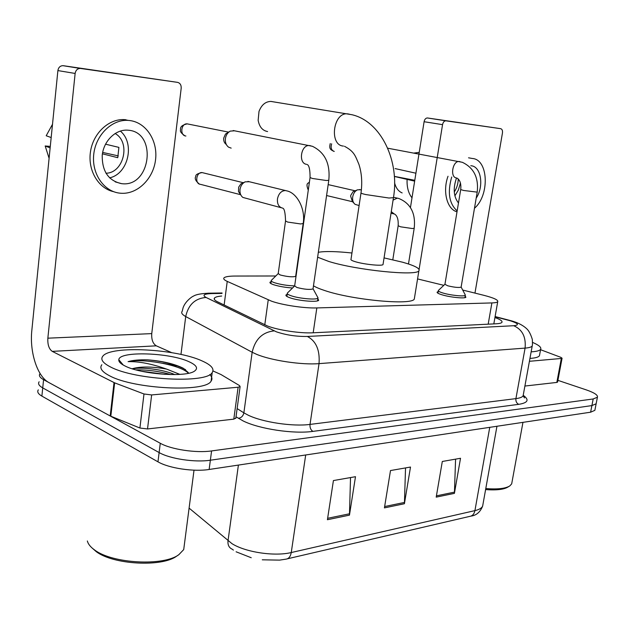 <?xml version="1.0" encoding="UTF-8"?>
<svg xmlns="http://www.w3.org/2000/svg" width="629" height="629" viewBox="0 0 629 629"><rect width="100%" height="100%" fill="white"/><g stroke="black" fill="none" stroke-linecap="round" stroke-linejoin="round"><path stroke-width="0.94" d="M292.548 287.98C285.362 287.5 279.064 286.415 273.646 284.733C270.682 283.71 269.495 282.846 270.085 282.146L271.138 281.65M465.177 296.086L465.908 297.21C465.153 298.822 450.128 297.32 442.006 294.804C438.342 293.68 436.73 292.768 437.179 292.068L438.177 291.636M317.849 298.744L318.667 300.292C317.37 302.478 298.429 300.859 289.977 297.792C286.722 296.644 285.424 295.677 286.085 294.875L287.201 294.325M275.793 275.982L235.034 276.052C229.035 276.084 225.371 276.674 224.058 277.814C223.114 278.789 224.168 279.984 227.234 281.391L271.461 301.149C282.287 305.081 304.42 308.391 316.827 307.927L491.894 302.926C495.172 302.816 497.114 302.415 497.72 301.708C498.388 300.002 493.804 297.879 483.968 295.347L462.692 290.04M443.83 285.33L417.562 278.922M221.675 296.031C217.87 296.353 215.495 296.998 214.544 297.965C213.593 299.042 214.607 300.332 217.579 301.818L267.467 325.987C278.293 330.209 300.52 333.535 313.022 332.796L496.179 323.786C499.402 323.613 501.313 323.133 501.918 322.355C502.634 321.073 500.307 319.469 494.937 317.543M557.915 380.356L586.236 389.87C594.319 392.677 598.045 395.122 597.416 397.221L593.186 398.967L211.588 450.93C196.264 453.218 171.143 449.468 160.269 443.264L43.582 379.664C39.816 377.557 38.613 375.56 39.973 373.681L40.099 373.524M595.003 409.605L594.861 410.336L590.615 412.199L209.143 469.47C193.834 471.978 168.784 468.235 157.973 461.828L41.884 396.105L42.733 387.896C38.974 385.75 37.779 383.706 39.14 381.779C37.779 383.706 38.974 385.75 42.733 387.896L159.121 452.558L42.733 387.896L43.582 379.664M209.143 469.47L210.361 460.216C195.045 462.614 169.964 458.863 159.121 452.558C169.964 458.863 195.045 462.614 210.361 460.216L591.897 405.587L210.361 460.216L211.588 450.93M596.276 403.079L596.143 403.787L591.897 405.587L596.143 403.787L596.276 403.079M455.577 459.146L454.413 493.364L460.522 458.274L442.305 461.474L436.204 497.138L454.413 493.364M350.526 477.568L349.457 515.143L355.487 476.696L333.417 480.564L327.418 519.719L349.457 515.143M405.532 467.921L404.416 503.735L410.501 467.048L390.499 470.555L384.429 507.886L404.416 503.735M41.884 396.105C38.141 393.919 36.954 391.836 38.314 389.854M119.982 362.611L120.996 362.351M235.851 417.978L233.799 419.15L238.116 387.236L151.644 394.933L147.524 428.954L139.905 428.027L110.193 415.966L48.991 382.621C37.308 376.622 29.437 352.012 31.843 330.304L57.892 70.582C58.442 67.476 60.101 65.841 62.869 65.668L80.182 68.427C77.383 68.608 75.708 70.283 75.134 73.451L47.851 338.182C47.529 344.661 48.991 349.056 52.246 351.367L114.643 382.857L143.986 393.982L151.644 394.933M233.799 419.15L147.524 428.954M171.709 352.657L156.306 345.832C152.91 343.709 151.392 339.636 151.754 333.614L181.191 88.225C181.325 85.009 180.114 83.052 177.575 82.368L63.332 65.707M177.575 82.368L80.646 68.467M238.116 387.236L240.105 386.599L239.515 385.585L221.023 374.554L212.979 370.953M128.363 130.227L127.671 130.172C115.681 129.22 103.691 140.857 102.236 155.174C101.984 171.316 108.471 180.822 121.696 183.684L122.348 183.739C150.905 186.844 157.36 132.216 128.363 130.227M121.271 193.276C137.743 194.298 153.445 178.612 155.567 159.64C157.926 140.692 146.062 122.27 129.456 120.501L128.19 120.391C111.954 119.18 95.679 134.999 93.729 154.467C91.559 173.918 104.084 191.711 120.068 193.182L121.271 193.276M118.291 155.89L102.653 152.422M50.281 146.415L45.186 145.975L50.139 147.886M45.186 145.975L49.093 158.296M125.879 119.754L124.613 119.644C108.935 118.496 93.108 133.151 90.458 151.833C87.62 170.498 98.501 188.558 113.707 191.696M52.506 124.275L46.2 135.754L51.177 137.547M105.947 173.227C123.842 173.117 131.029 142.138 115.076 133.497M102.417 153.814L117.757 157.69L118.905 147.39L105.515 144.175M109.556 177.85C128.174 174.076 135.314 143.341 120.32 131.06M184.423 544.116L183.715 549.589L178.88 554.644L176.702 556.099C162.203 567.295 113.165 564.763 96.182 551.594L92.078 547.977M178.88 554.644C163.768 566.352 112.284 563.678 94.515 549.903C90.474 547.002 88.084 544.03 87.36 540.971M202.106 360.936C211.25 365.009 214.615 368.885 212.209 372.565C207.122 383.674 135.235 380.175 110.641 367.022C102.857 363.067 100.247 359.466 102.794 356.218C110.507 345.29 176.348 348.859 202.106 360.936M209.779 374.577C212.115 376.889 212.547 379.059 211.092 381.088C205.974 392.52 134.166 389.233 109.643 375.82C101.882 371.802 99.28 368.107 101.835 364.757M188.283 372.541L183.267 368.24C174.272 363.829 162.463 361.038 147.839 359.859C139.363 359.615 132.774 360.213 128.088 361.644C138.97 361.353 151.77 363.821 166.496 369.058C152.029 366.455 140.582 366.353 132.161 368.759M125.163 366.054C120.666 363.845 118.543 361.738 118.81 359.741C119.054 350.778 169.94 352.554 189.156 361.793C196.586 365.213 198.387 368.303 194.581 371.063C186.451 377.534 141.187 374.404 125.163 366.054M179.863 374.381L166.496 369.058M174.815 374.585C162.4 369.152 140.841 366.919 132.467 368.861M171.017 374.593C158.854 371.244 147.178 369.671 135.966 369.876M185.594 369.671C176.159 364.584 163.571 361.313 147.839 359.859M165.199 374.389L141.509 371.228M188.448 373.264C180.531 364.6 141.321 358.16 128.088 361.644M272.027 101.568L270.934 101.434C265.524 101.528 261.546 104.854 259.006 111.404L258.149 120.296C259.345 126.861 262.49 130.62 267.6 131.547M360.983 193.048L351.013 259.234C350.463 259.863 351.957 260.705 355.495 261.766C364.175 264.408 382.023 266.224 383.014 264.589L383.085 264.133M384.06 257.89L402.749 262.254C415.054 265.752 420.424 268.622 418.867 270.847C416.304 276.249 356.761 270.211 328.888 261.491L317.629 257.206M414.558 297.446L414.291 299.105C411.57 305.49 352.24 299.994 324.619 290.504C319.571 288.853 315.86 287.28 313.478 285.786M318.345 252.292C324.965 251.113 336.169 251.341 351.949 253M313.077 288.554L313.022 288.931C309.665 289.867 304.287 289.379 296.896 287.477L294.663 285.896C287.414 285.652 280.754 284.615 274.669 282.783C271.885 281.823 270.769 281.021 271.319 280.377M317.456 296.841L317.952 298.083C316.725 300.119 298.987 298.586 291.054 295.732C287.996 294.663 286.777 293.759 287.39 293.02M231.173 148.122L228.586 147.17C226.126 145.275 225.064 142.429 225.402 138.632C225.984 135.046 227.619 132.538 230.316 131.107L234.546 130.808M226.409 144.67L226.023 144.238C224.254 142.869 223.484 140.825 223.727 138.089L225.496 134.04L229.899 131.327M461.159 286.958L461.12 287.162C458.722 287.815 454.24 287.359 447.691 285.778L444.939 284.292L460.695 189.659M465.028 294.498L465.311 295.268C464.603 296.762 450.521 295.347 442.902 292.996C439.467 291.95 437.949 291.101 438.374 290.456L444.923 284.3M295.709 276.06L295.661 276.39C292.438 277.224 287.304 276.752 280.251 274.983L278.215 273.576L285.503 221.196M281.202 207.727L242.849 197.427C240.624 195.65 239.68 193.001 240.019 189.463C240.648 185.759 242.377 183.22 245.208 181.844L249.351 181.742M240.844 194.998L238.493 191.586L238.674 187.151L240.891 183.896L245.208 181.844M359.104 205.541L355.141 204.37C353.128 202.837 352.311 200.352 352.704 196.924C353.372 193.362 354.992 191.004 357.539 189.824L360.456 189.761M353.757 202.947L352.397 201.539L350.636 196.177L350.848 195.194L353.081 191.672L357.539 189.824M557.601 382.023L556.83 382.424L561.327 358.459L529.414 361.298M556.83 382.424L524.9 386.049M410.423 207.751L424.095 121.719C424.622 119.345 425.699 118.095 427.327 117.961L445.804 120.823C444.176 120.957 443.091 122.23 442.549 124.644L419.095 269.44M474.966 293.098L502.453 132.986C502.72 130.573 502.131 129.134 500.692 128.678L427.492 117.977M500.692 128.678L445.961 120.839M561.327 358.459L562.074 358.216L560.895 357.358L540.563 349.708M476.192 198.135C484.188 186.428 481.146 166.237 471.035 165.757L470.791 165.734M456.528 177.976C452.919 188.346 453.572 196.68 458.478 202.986M414.786 180.295L394.344 176.372M474.478 208.246C489.794 195.289 488.521 159.294 472.253 158.477L468.542 157.8M394.352 176.442L414.653 181.144M407.081 179.556C406.79 187.183 408.425 193.276 411.995 197.836M394.572 182.835C395.924 188.016 398.456 191.381 402.151 192.922M448.021 176.254C442.376 191.483 447.109 209.433 457.008 211.8M451.724 176.993C447.313 192.348 449.13 203.662 457.157 210.919M415.911 173.211L395.106 168.588M413.929 153.067L419.229 152.367L413.968 153.075M454.272 191.994C456.803 188.181 458.132 183.849 458.25 178.998M454.885 195.886L458.368 190.029L460.428 183.086M508.987 486.414L507.98 487.011C503.892 489.535 496.43 490.392 485.604 489.582M511.967 482.317L511.684 483.858L509.804 485.926C505.433 488.607 497.429 489.488 485.792 488.552M532.559 342.404C538.88 345.101 541.577 347.389 540.641 349.276C539.721 350.683 536.561 351.54 531.143 351.847M539.658 354.614L539.454 355.715C538.534 357.17 535.358 358.066 529.948 358.404M264.778 324.871L268.237 299.876M313.187 332.788L316.827 307.927M224.136 305.018L227.234 281.391M488.183 324.179L491.894 302.926M222.013 293.421L211.721 293.578C203.953 293.861 202.074 295.158 206.092 297.462L276.414 331.837C286.179 335.092 296.487 336.633 307.361 336.46L513.696 325.72C519.523 325.091 518.453 323.463 510.481 320.837L495.07 316.78M532.386 344.944L532.213 345.989C531.458 347.09 529.075 347.79 525.081 348.112L319.029 363.625C301.975 365.111 271.201 360.511 256.522 354.284L252.158 352.256L243.871 412.852L248.148 415.164C262.552 422.232 293.012 426.784 310.026 424.41L515.914 398.621C519.916 398.102 522.322 397.158 523.116 395.798L523.344 394.556M523.297 395.374C529.5 399.84 527.983 402.827 518.744 404.337L312.928 431.376C310.742 430.032 309.775 427.712 310.026 424.41L319.029 363.625C320.019 350.156 316.128 341.099 307.361 336.46M510.064 320.444L507.87 320.106M312.928 431.376C293.79 434.175 259.297 429.017 243.14 420.943L236.017 416.791M160.269 443.264L157.973 461.828M593.186 398.967L590.615 412.199M274.205 330.885C262.497 332.081 255.154 339.204 252.158 352.256L185.712 316.544L180.971 354.457M206.092 297.462C195.116 298.35 188.33 304.711 185.712 316.544C182.111 314.563 180.932 312.825 182.19 311.331L183.133 307.612C185.508 300.898 192.781 296.11 193.386 296.18C195.933 294.458 201.5 293.452 210.07 293.169L207.806 293.208M237.125 408.583L243.871 412.852C243.148 416.044 241.308 417.868 238.344 418.301M513.696 325.72C522.329 329.494 526.127 336.955 525.081 348.112L515.914 398.621C515.646 401.357 516.59 403.268 518.744 404.337M211.721 293.578L210.07 293.169L222.068 292.988M189.093 508.114L232.03 543.692C245.585 552.286 274.7 556.634 291.251 552.545C290.512 556.586 288.727 558.788 285.912 559.157L279.543 560.125L262.285 559.81M233.422 550.092L232.211 549.203C229.027 547.749 227.627 544.958 228.012 540.854L238.399 465.083M287.311 558.827L469.564 516.433C472.379 516.024 474.172 514.082 474.926 510.622C479.133 509.632 481.704 508.13 482.64 506.133L482.97 504.316M305.694 454.979L291.251 552.545L474.926 510.622L489.747 427.343M404.541 502.429L384.649 506.534M349.582 513.767L327.63 518.304M454.539 492.114L436.424 495.849M151.754 333.614L47.851 338.182M156.306 345.832L52.246 351.367M110.193 415.966L114.022 382.581M75.134 73.451L57.892 70.582M114.643 382.857L110.814 416.256M139.905 428.027L143.986 393.982M119.652 362.218L120.682 361.974M120.839 363.405L121.719 363.208M162.817 363.271L177.976 366.125M344.503 146.298C354.473 151.565 355.306 156.008 358.876 164.24C361.699 172.818 362.414 182.331 361.03 192.773C360.511 193.103 362.06 193.701 365.677 194.542L388.966 198.025L393.455 197.679M343.465 146.07C328.991 145.417 333 112.3 347.467 113.841L349.347 114.156M185.893 136.013C179.642 135.683 180.987 123.119 187.206 123.874L188.181 124.062M186.947 123.842L187.371 123.882M328.794 180.326L326.278 180.499L312.44 178.471L310.066 177.567C310.097 169.877 309.177 165.545 307.298 164.554M306.582 164.342C298.083 163.359 300.898 144.56 309.437 145.551L310.883 145.849M334.258 151.416C331.365 150.425 330.5 147.894 331.656 143.813M477.207 192.136L463.604 190.469L460.711 189.565C461.293 183.943 460.106 180.138 457.149 178.156M456.316 177.928C449.782 177.142 452.668 160.678 459.217 161.504L460.066 161.669M240.593 194.699L200.533 184.352C194.51 184.014 196.169 171.843 202.145 172.598L203.269 172.865M201.539 172.535L202.145 172.598M303.178 223.499L300.662 223.955L287.642 222.061L285.542 220.96C285.307 212.861 284.379 208.6 282.751 208.168M282.515 208.097C278.796 207.122 277.106 204.071 277.452 198.945C278.623 193.535 281.305 190.736 285.472 190.548L287.005 190.933M308.446 188.952L309.201 183.629M414.212 228.233L412.427 228.547L400.642 226.825L398.165 225.748C398.495 219.718 397.347 215.849 394.721 214.159M394.399 214.064L391.269 211.674M393.078 200.093L397.324 198.127L398.338 198.363M442.549 124.644L424.095 121.719M270.085 282.146L269.998 282.783M437.179 292.068L437.116 292.469M286.085 294.875L285.983 295.599M493.82 323.896L497.72 301.708M523.116 395.798L524.515 397.953L523.124 395.79L532.213 345.989C532.386 344.661 532.629 345.423 532.323 339.44C529.351 329.816 526.284 328.582 525.561 327.725C521.913 324.761 517.25 322.473 511.581 320.876L495.109 316.552M597.416 397.221L594.861 410.336M214.355 299.396L214.544 297.965M496.949 426.258L482.64 506.133C480.21 512.124 476.31 515.45 470.94 516.11M236.087 551.782L251.23 557.734M62.869 65.668L80.182 68.427M240.105 386.599L235.796 418.419M115.225 181.875L121.696 183.684M124.613 119.644L128.19 120.391M194.015 470.178L183.715 549.589M212.209 372.565L211.092 381.088M123.276 365.064L118.81 359.741M383.014 264.589L393.416 197.938C399.847 160.945 381.017 121.358 351.925 114.722L270.934 101.434M418.867 270.847L414.291 299.105M228.421 132.09L187.206 123.874C182.151 124.959 179.941 126.956 180.57 129.873C179.8 131.288 181.207 133.238 184.784 135.738M233.194 130.541L312.424 146.298C324.996 152.438 330.445 163.831 328.77 180.484L313.022 288.931M313.085 288.845L318.062 297.934M317.952 298.083L317.543 300.843M294.663 285.896L310.042 177.732M294.6 285.975L287.563 292.878M287.296 293.688L286.903 296.44M330.272 143.546C328.55 149.781 331.711 149.946 333.629 151.275M387.723 148.208L462.331 162.298C473.873 167.801 478.826 177.779 477.191 192.222L461.12 287.162M461.159 287.107L465.381 295.166M465.311 295.268L464.91 297.659M438.311 290.826L437.918 293.208M199.291 183.99C195.603 180.971 194.447 178.455 195.816 176.45C195.446 174.783 197.537 173.494 202.082 172.582L243.234 182.693M247.912 181.396L286.785 190.87C297.061 192.851 305.804 209.182 303.147 223.735L295.661 276.39M295.716 276.32L295.96 276.76M278.152 273.654L271.469 280.251M271.241 280.959L270.879 283.553M308.281 190.147C305.167 182.253 308.635 183.754 309.452 181.891M393.518 197.262L398.81 198.497C413.135 204.26 415.51 217.139 414.181 228.382L408.48 263.991M393.573 213.844L391.026 213.231M328.173 184.612L355.015 190.752M392.811 259.746L398.141 225.905M361.384 189.974L359.474 189.541M326.585 195.533L352.594 201.744M427.327 117.961L445.804 120.823M562.074 358.216L557.577 382.141M522.958 422.358L511.684 483.858M540.641 349.276L539.454 355.715"/></g></svg>
